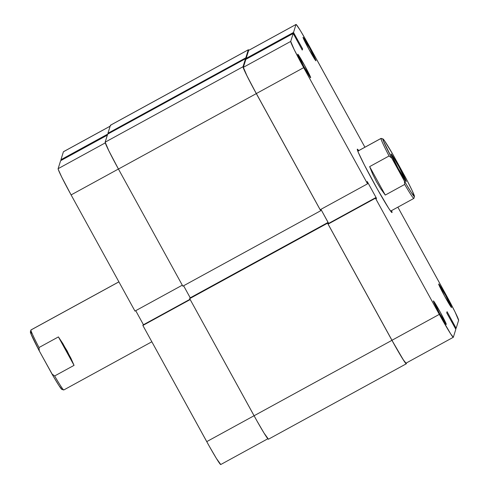 <?xml version="1.0" encoding="UTF-8"?>
<svg xmlns="http://www.w3.org/2000/svg" width="489" height="489" viewBox="0 0 489 489"><rect width="100%" height="100%" fill="white"/><g stroke="black" fill="none" stroke-linecap="round" stroke-linejoin="round"><path stroke-width="0.73" d="M63.417 151.761L110.147 126.193L63.417 151.761L60.929 159.726L63.417 151.761A28.044 1.271 61.3 0 1 63.454 151.712L110.159 126.156M107.659 134.157L60.929 159.726L61.272 160.355L60.929 159.726L107.659 134.157M134.97 311.09L182.293 285.191L134.97 311.09L71.101 194.915L134.97 311.09M118.43 169.023L71.101 194.915L118.43 169.023M60.618 160.716L58.13 168.681L58.289 169.481L61.712 177.061L71.101 194.915A28.044 1.271 61.3 0 1 58.13 168.681L60.618 160.716L107.354 135.141L60.618 160.716M135.722 310.68L143.454 324.745L135.722 310.68M268.076 438.639L220.722 464.55A28.044 1.271 61.3 0 1 206.737 441.634L254.06 415.736L206.737 441.634L142.867 325.46L190.197 299.561L142.867 325.46L143.02 324.983L190.032 299.262L143.02 324.983L142.867 325.46L209.378 446.39L216.431 458.499L220.759 464.501M105.282 142.88L58.13 168.681L105.282 142.88M268.443 439.189L264.011 433.04L256.786 420.638L189.683 298.632L189.866 298.039L327.74 222.599L327.551 223.192L327.74 222.599L189.866 298.039L189.683 298.632L327.551 223.192L391.946 340.326L327.551 223.192L189.683 298.632L254.078 415.76L391.946 340.326L403.682 360.466L405.943 363.602L406.31 363.749L406.591 362.844L406.31 363.749A28.729 1.302 -118.7 0 1 406.273 363.798A28.729 1.302 -118.7 0 1 391.946 340.326L254.078 415.76A28.729 1.302 61.3 0 0 268.406 439.238L406.273 363.798M327.74 222.599L328.29 223.607L327.74 222.599M328.614 223.43L328.266 223.565L328.639 223.363L320.925 209.335L328.614 223.43M183.601 285.759L190.239 297.838L183.601 285.759M320.558 209.536L320.705 210.735L182.837 286.175L320.705 210.735L256.315 93.607L118.442 169.047L182.837 286.175L118.442 169.047L256.315 93.607A28.729 1.302 -118.7 0 1 243.027 66.73L105.159 142.171A28.729 1.302 61.3 0 0 118.442 169.047L108.827 150.759L105.159 142.171L243.027 66.73L245.533 58.698L107.666 134.139L105.159 142.171L107.666 134.139L245.533 58.698L245.888 59.34L245.533 58.698L243.027 66.73L246.694 75.318L256.315 93.607L320.705 210.735L320.558 209.536M246.456 59.028L245.802 57.843L107.935 133.283L108.234 133.827L107.935 133.283L245.802 57.843L248.314 49.811L110.441 125.251L107.935 133.283L110.441 125.251L248.314 49.811A28.729 1.302 -118.7 0 1 248.351 49.762A28.729 1.302 -118.7 0 1 248.925 50.226L248.314 49.811L245.802 57.843L246.456 59.028M248.351 49.762L110.477 125.202A28.729 1.302 61.3 0 0 110.441 125.251L110.814 125.398M392.05 212.489A36.113 1.638 -118.7 0 1 391.921 212.556A36.113 1.638 -118.7 0 1 373.229 181.657A36.113 1.638 -118.7 0 1 357.282 149.255A36.113 1.638 -118.7 0 1 357.282 149.249L358.345 152.489L364.446 165.105L377.392 189.164L388.743 208.363L391.585 212.305L392.05 212.489L391.542 210.618A36.113 1.638 -118.7 0 1 392.05 212.489L391.652 212.373L392.05 212.489M297.752 54.236L303.956 66.779L310.662 77.708A13.405 0.605 -118.7 0 1 310.613 77.733A13.405 0.605 -118.7 0 1 303.675 66.266A13.405 0.605 -118.7 0 1 297.752 54.236L297.752 54.236A13.405 0.605 -118.7 0 1 304.458 65.165A13.405 0.605 -118.7 0 1 310.662 77.708L304.458 65.165L297.752 54.236M433.388 300.949L439.587 313.492L446.292 324.421A13.405 0.605 -118.7 0 1 446.243 324.445A13.405 0.605 -118.7 0 1 439.305 312.978A13.405 0.605 -118.7 0 1 433.388 300.949L433.388 300.949A13.405 0.605 -118.7 0 1 440.094 311.884A13.405 0.605 -118.7 0 1 446.292 324.421L440.094 311.884L433.388 300.949M438.676 284.03L444.874 296.572L451.579 307.502A13.405 0.605 -118.7 0 1 451.53 307.532A13.405 0.605 -118.7 0 1 444.593 296.059A13.405 0.605 -118.7 0 1 438.676 284.03A13.405 0.605 -118.7 0 1 445.375 294.965A13.405 0.605 -118.7 0 1 451.579 307.502L445.375 294.965L438.676 284.03M303.039 37.317L309.244 49.86L315.943 60.789A13.405 0.605 -118.7 0 1 315.9 60.813A13.405 0.605 -118.7 0 1 308.962 49.346A13.405 0.605 -118.7 0 1 303.039 37.317L303.039 37.317A13.405 0.605 -118.7 0 1 309.745 48.246A13.405 0.605 -118.7 0 1 315.943 60.789L309.745 48.246L303.039 37.317M293.198 33.454L245.845 59.365L243.357 67.329L290.71 41.418L293.198 33.454L302.257 50.061L302.618 48.912L293.504 32.47L295.998 24.499L296.358 24.646L300.319 30.501L307.373 42.61L364.916 147.22L310.02 47.366A28.044 1.271 -118.7 0 0 296.034 24.45L248.675 50.361A28.044 1.271 61.3 0 0 248.638 50.41L246.15 58.38L246.499 59.004L246.15 58.38L293.504 32.47L295.998 24.499L248.638 50.41L246.15 58.38L293.504 32.47L302.618 48.912L301.854 49.328L302.618 48.912L302.257 50.061L293.198 33.454L245.845 59.365L243.357 67.329L246.933 75.716L253.705 88.741L320.191 209.738L367.545 183.827L303.681 67.653L256.328 93.564L320.191 209.738L367.545 183.827L303.681 67.653L294.292 49.799L290.71 41.418L293.198 33.454M453.303 337.288L405.943 363.199A28.044 1.271 61.3 0 1 391.958 340.283L439.311 314.372L375.448 198.198L328.095 224.109L391.958 340.283L439.311 314.372A28.044 1.271 -118.7 0 0 453.303 337.288A28.044 1.271 -118.7 0 0 453.34 337.239L455.827 329.274L446.714 312.826L447.074 311.676L456.133 328.284L455.479 328.645L456.133 328.284L458.621 320.319L456.133 328.284L447.074 311.676L446.714 312.826L455.827 329.274L453.34 337.239L450.772 334.036L439.311 314.372L375.448 198.198L375.595 197.721L376.255 198.919L376.463 198.265L367.245 181.498L367.545 183.827L367.245 181.498L376.463 198.265L376.023 198.503L376.463 198.265L376.255 198.919L375.595 197.721L328.241 223.632L328.095 224.109L394.605 345.038L403.413 359.947L405.98 363.15M397.863 207.159L448.272 298.907L455.045 311.939L458.621 320.319A28.044 1.271 -118.7 0 0 445.65 294.085L397.863 207.159M358.865 150.826L357.282 149.249A36.113 1.638 -118.7 0 1 358.712 150.612M290.71 41.418L243.357 67.329A28.044 1.271 61.3 0 0 256.328 93.564L303.681 67.653A28.044 1.271 -118.7 0 1 290.71 41.418M248.638 50.41L295.998 24.499A28.044 1.271 -118.7 0 1 296.034 24.45M328.095 224.109L328.241 223.632L375.595 197.721L375.448 198.198L328.095 224.109M452.343 321.255L451.579 321.676L452.343 321.255M452.313 321.34L451.61 321.725L452.313 321.34M296.67 39.768L297.324 39.413L296.67 39.768M382.96 138.943L381.108 138.399A34.199 1.553 61.3 0 0 380.986 138.466L357.801 151.15L380.986 138.466L382.844 139.004A32.83 1.485 -118.7 0 1 382.96 138.943A32.83 1.485 -118.7 0 1 392.893 154.457L407.508 181.248L412.203 190.716L414.446 196.492L411.524 192.874L406.463 184.597L391.762 158.069L383.327 140.771L382.844 139.004L384.574 140.85L392.893 154.457L405.522 177.428A32.83 1.485 -118.7 0 1 414.446 196.492A32.83 1.485 -118.7 0 1 404.397 181.046L404.696 184.432A34.199 1.553 61.3 0 0 413.908 198.345L413.908 198.345A34.199 1.553 -118.7 0 1 413.859 198.406A34.199 1.553 -118.7 0 1 404.696 184.432L385.277 195.062L380.717 188.748L376.42 181.608L372.655 174.078L369.641 166.621L389.061 155.991L391.762 158.069A32.83 1.485 -118.7 0 1 382.844 139.004L380.986 138.466A34.199 1.553 61.3 0 0 389.061 155.991A34.199 1.553 -118.7 0 1 380.986 138.466A34.199 1.553 -118.7 0 1 381.029 138.405L357.789 151.119M406.212 181.523A15.734 0.715 -118.7 0 1 406.157 181.553A15.734 0.715 -118.7 0 1 398.015 168.094A15.734 0.715 -118.7 0 1 391.072 153.98A15.734 0.715 -118.7 0 1 391.072 153.974L398.346 168.693L406.212 181.523L398.938 166.804L393.498 157.342L391.072 153.974A15.734 0.715 -118.7 0 1 398.938 166.804A15.734 0.715 -118.7 0 1 406.212 181.523L406.212 181.523M118.888 281.841L30.96 329.953A34.199 1.553 61.3 0 0 30.917 330.014A34.199 1.553 61.3 0 0 38.998 347.538L58.417 336.915L62.861 343.59L70.923 358.26L74.053 365.356L54.634 375.98L51.932 373.902A32.83 1.485 61.3 0 0 61.865 389.415L63.717 389.959A34.199 1.553 -118.7 0 1 54.634 375.98A34.199 1.553 61.3 0 0 63.796 389.959L151.841 341.78M32.109 333.712L30.379 331.866A32.83 1.485 61.3 0 0 39.297 350.931L38.998 347.538A34.199 1.553 -118.7 0 1 30.917 330.014L118.906 281.866L30.917 330.014A34.199 1.553 -118.7 0 1 31.039 329.947M30.917 330.014L30.379 331.872L30.862 333.632L39.297 350.931L53.998 377.459L59.059 385.735L61.981 389.354M404.696 184.432L385.277 195.062L369.641 166.621L389.061 155.991L391.762 158.069L404.397 181.046L404.696 184.432M38.998 347.538L58.417 336.915L74.053 365.356L54.634 375.98L51.932 373.902L39.297 350.931L38.998 347.538M74.053 365.356L67.115 350.857L58.417 336.915L74.053 365.356M369.641 166.621L372.655 174.078L376.42 181.608L380.717 188.748L385.277 195.062L369.641 166.621M413.859 198.406L390.619 211.126M414.446 196.492L413.908 198.345"/></g></svg>
